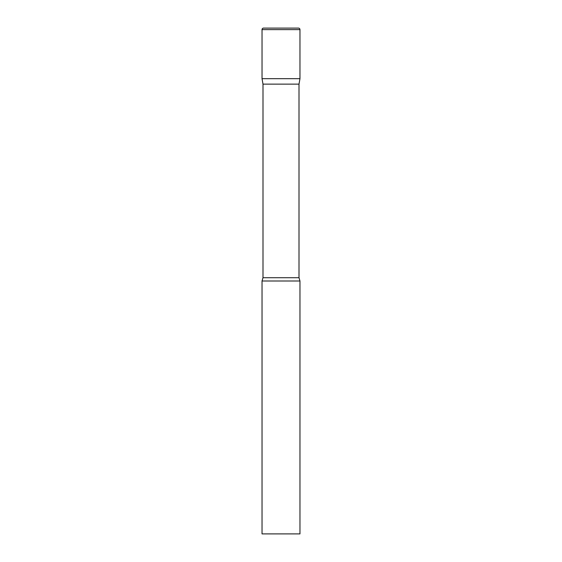 <?xml version="1.0" encoding="UTF-8"?>
<svg xmlns="http://www.w3.org/2000/svg" width="562" height="562" viewBox="0 0 562 562"><rect width="100%" height="100%" fill="white"/><g stroke="black" fill="none" stroke-linecap="round" stroke-linejoin="round"><path stroke-width="0.84" d="M299.005 84.131L299.005 277.719L262.995 277.719L262.995 84.131L299.005 84.131L299.968 78.68L262.033 78.68L299.968 78.68L299.968 29.617A1.517 1.517 0 0 0 298.45 28.1L263.55 28.1A1.517 1.517 0 0 0 262.033 29.617L299.968 29.617M262.995 84.131L262.033 78.68L262.033 29.617M281 281L262.033 281L262.033 533.9L299.968 533.9L299.968 281L281 281M262.995 277.719L262.033 281M299.005 277.719L299.968 281"/></g></svg>
